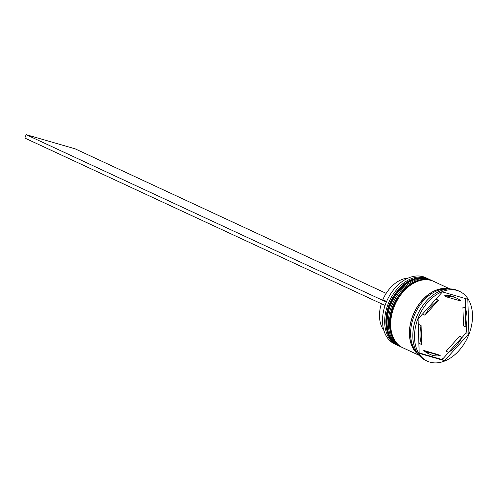 <?xml version="1.0" encoding="UTF-8"?>
<svg xmlns="http://www.w3.org/2000/svg" width="497" height="497" viewBox="0 0 497 497"><rect width="100%" height="100%" fill="white"/><g stroke="black" fill="none" stroke-linecap="round" stroke-linejoin="round"><path stroke-width="0.75" d="M383.696 310.345A36.238 25.036 -65.1 0 1 383.709 310.29A36.238 25.036 -65.1 0 1 385.088 305.413A36.238 25.036 -65.1 0 1 386.38 301.996A36.238 25.036 -65.1 0 1 392.705 290.931A36.238 25.036 -65.1 0 1 392.736 290.888M427.724 278.612L425.569 277.612A36.604 25.285 114.9 0 0 423.04 276.667A36.604 25.285 114.9 0 0 392.773 290.844A36.604 25.285 114.9 0 0 383.684 310.401A36.604 25.285 114.9 0 0 394.717 343.999L396.879 344.999A36.604 25.285 -65.1 0 1 388.579 302.934A36.604 25.285 -65.1 0 1 425.202 277.668A36.604 25.285 -65.1 0 1 427.724 278.612A36.604 25.285 -65.1 0 1 428.433 278.96M397.6 345.316A36.604 25.285 -65.1 0 1 396.879 344.999M401.197 346.987A36.604 25.285 -65.1 0 1 400.476 346.67A36.604 25.285 -65.1 0 1 392.183 304.605A36.604 25.285 -65.1 0 1 428.799 279.339A36.604 25.285 -65.1 0 1 431.328 280.283A36.604 25.285 -65.1 0 1 432.03 280.631M416.163 318.055L416.623 316.813A37.331 25.794 -65.1 0 0 415.74 319.155L416.163 318.055M459.694 291.447L458.017 290.67A38.431 26.552 114.9 0 0 455.364 289.676A38.431 26.552 114.9 0 0 423.581 304.562L423.251 305.003A36.604 25.285 114.9 0 0 414.163 324.56L414.038 325.1A38.431 26.552 114.9 0 0 425.625 360.375L427.302 361.157A38.431 26.552 114.9 0 0 429.955 362.145A38.431 26.552 114.9 0 0 468.404 335.624A38.431 26.552 114.9 0 0 459.694 291.447A38.431 26.552 114.9 0 0 457.041 290.459A38.431 26.552 114.9 0 0 418.592 316.987A38.431 26.552 114.9 0 0 427.302 361.157M423.581 304.562A38.431 26.552 114.9 0 0 414.038 325.1M431.328 280.283L430.129 279.73A36.604 25.285 114.9 0 0 427.6 278.786A36.604 25.285 114.9 0 0 390.984 304.046A36.604 25.285 114.9 0 0 399.277 346.117L400.476 346.67M449.903 288.919L433.726 281.401A36.604 25.285 114.9 0 0 431.203 280.457A36.604 25.285 114.9 0 0 394.581 305.717A36.604 25.285 114.9 0 0 402.881 347.788L419.052 355.305M449.077 288.931A36.604 25.285 114.9 0 0 414.088 312.638A36.604 25.285 114.9 0 0 418.53 354.665M447.474 289.049A36.604 25.285 114.9 0 0 415.287 313.191A36.604 25.285 114.9 0 0 417.592 353.361M432.533 355.318A31.112 21.495 114.9 0 0 440.199 355.641L437.801 354.529L423.761 350.466A31.112 21.495 114.9 0 0 427.992 353.404L430.39 354.516A31.112 21.495 114.9 0 0 432.533 355.318M408.167 278.09A30.746 21.241 114.9 0 0 382.852 299.71L386.61 301.455M435.689 299.38A31.112 21.495 114.9 0 1 436.043 299.157L438.447 300.275A31.112 21.495 114.9 0 0 425.003 315.228L422.605 314.11A31.112 21.495 114.9 0 1 422.829 313.688M446.797 296.964L460.837 301.02A31.112 21.495 114.9 0 0 456.613 298.088A31.112 21.495 114.9 0 0 446.797 296.964L444.399 295.845A31.112 21.495 114.9 0 1 454.208 296.976L456.613 298.088M465.894 327.051A31.112 21.495 114.9 0 0 465.291 308.041L462.893 306.922L463.496 325.939L465.894 327.051L465.291 308.041M448.555 352.33A31.112 21.495 114.9 0 0 461.993 337.376L459.595 336.264L446.157 351.217L448.555 352.33L461.993 337.376M423.761 350.466L426.159 351.584A31.112 21.495 114.9 0 0 430.39 354.516M438.447 300.275L425.003 315.228M426.159 351.584L440.199 355.641M442.411 291.907L418.101 318.956L419.188 353.355L444.591 360.698L468.901 333.649L467.807 299.25L442.411 291.907M464.794 298.38A37.331 25.794 -65.1 0 1 465.453 299.449L465.869 298.349M466.459 331.226L466.963 332.748L465.571 333.568A37.331 25.794 -65.1 0 0 466.459 331.226L466.273 325.318M443.119 358.554L442.653 359.797L441.224 359.306A37.331 25.794 -65.1 0 0 443.119 358.554L448.909 352.112M465.77 309.438L465.453 299.449M466.963 332.748L468.901 333.649M461.769 337.798L465.571 333.568M442.653 359.797L444.591 360.698M419.176 352.932L441.224 359.306M418.828 342.054A31.112 21.495 114.9 0 0 419.306 343.452L421.704 344.57A31.112 21.495 114.9 0 1 421.102 325.554L418.704 324.442A31.112 21.495 114.9 0 0 418.325 326.175M421.102 325.554L421.704 344.57M381.367 303.729A30.746 21.241 114.9 0 0 383.864 330.387M385.088 305.413L386.38 301.996M386.181 293.373L75.022 148.789L26.142 134.65L24.85 138.067L384.815 305.332M386.107 301.915L26.142 134.65M429.284 279.339A36.604 25.285 114.9 0 0 429.166 279.283A36.604 25.285 114.9 0 0 426.643 278.339A36.604 25.285 114.9 0 0 390.021 303.599A36.604 25.285 114.9 0 0 398.321 345.67A36.604 25.285 114.9 0 0 398.439 345.726M398.917 345.943A36.604 25.285 -65.1 0 1 398.557 345.782A36.604 25.285 -65.1 0 1 390.263 303.71A36.604 25.285 -65.1 0 1 426.88 278.45A36.604 25.285 -65.1 0 1 429.408 279.395L426.563 278.308C412.839 275.86 401.141 282.998 391.462 299.722C381.839 317.521 385.007 340.054 398.321 345.67L398.923 345.943M432.887 281.01A36.604 25.285 114.9 0 0 432.763 280.954A36.604 25.285 114.9 0 0 430.24 280.01A36.604 25.285 114.9 0 0 393.618 305.276A36.604 25.285 114.9 0 0 401.918 347.341A36.604 25.285 114.9 0 0 402.036 347.397M402.52 347.614A36.604 25.285 -65.1 0 1 402.16 347.453A36.604 25.285 -65.1 0 1 393.86 305.388A36.604 25.285 -65.1 0 1 430.483 280.122A36.604 25.285 -65.1 0 1 433.005 281.066L430.16 279.979C416.436 277.531 404.738 284.669 395.059 301.393C385.436 319.192 388.604 341.725 401.918 347.341L402.52 347.62M418.12 354.119A36.418 25.161 -65.1 0 1 414.2 312.688A36.418 25.161 -65.1 0 1 448.393 288.968M429.768 279.569L429.408 279.395M433.365 281.24L433.005 281.066"/></g></svg>
